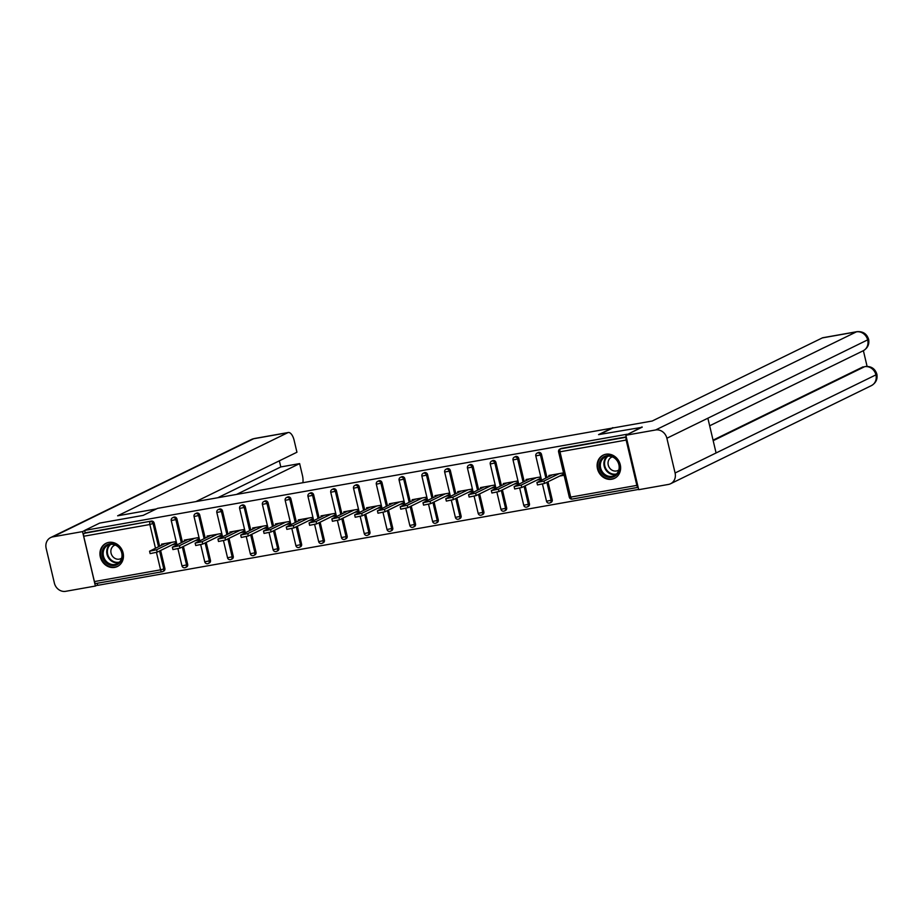 <?xml version="1.0" encoding="UTF-8"?>
<svg xmlns="http://www.w3.org/2000/svg" width="923" height="923" viewBox="0 0 923 923"><rect width="100%" height="100%" fill="white"/><g stroke="black" fill="none" stroke-linecap="round" stroke-linejoin="round"><path stroke-width="1.38" d="M114.648 567.391A12.922 11.48 -116 0 0 117.371 566.503A12.922 11.48 -116 0 0 122.632 551.343A12.922 11.48 -116 0 0 108.741 542.401A12.922 11.48 -116 0 0 106.03 543.289A12.922 11.48 -116 0 0 100.757 558.45A12.922 11.48 -116 0 0 114.648 567.391M611.822 479.233A12.922 11.48 -116 0 0 614.533 478.345A12.922 11.48 -116 0 0 619.806 463.184A12.922 11.48 -116 0 0 605.915 454.243A12.922 11.48 -116 0 0 603.192 455.131A12.922 11.48 -116 0 0 597.931 470.292A12.922 11.48 -116 0 0 611.822 479.233M97.18 583.29L97.665 585.344L638.647 489.409M161.894 571.787L96.004 583.474A2.481 1.108 -100.1 0 1 95.877 583.521A2.481 1.108 -100.1 0 1 94.411 581.571L83.705 536.251A2.481 1.108 -100.1 0 1 84.155 533.344L85.251 532.813L84.685 530.413L99.649 523.099L143.169 515.38L157.51 508.377L612.987 427.96M626.348 437.375A2.481 1.108 79.9 0 0 626.152 440.063L636.858 485.383A2.481 1.108 79.9 0 0 638.162 487.332L572.295 499.02A2.481 1.108 79.9 0 1 572.156 499.066A2.481 1.108 79.9 0 1 570.702 497.116L636.858 485.383M561.53 448.359L560.446 448.89A2.481 2.204 -116 0 0 559.915 449.063L561.011 448.532A2.481 2.204 64 0 1 561.53 448.359L626.232 436.879M612.907 427.626L598.565 434.629L642.177 427.28M642.085 426.911L627.213 434.583M84.685 530.413L627.132 434.225M549.081 476.464L548.85 475.472L562.718 473.014L563.284 475.414L559.707 476.049M85.251 532.813L151.418 521.08A2.481 2.204 64 0 1 154.176 523.099L159.633 546.185M160.637 550.466L164.882 568.418A2.481 2.204 64 0 1 163.786 571.037L162.69 571.568A2.481 2.204 -116 0 0 163.798 568.949L164.882 568.418M187.669 564.38A2.481 2.204 64 0 1 186.573 566.999L185.477 567.53A2.481 2.204 -116 0 0 186.573 564.911L187.669 564.38L183.423 546.428M176.962 519.061L175.866 519.591A2.481 2.204 64 0 0 173.109 517.572A2.481 2.204 -116 0 0 172.578 517.745L173.674 517.215A2.481 2.204 64 0 1 176.962 519.061L182.419 542.147M210.456 560.342A2.481 2.204 64 0 1 209.359 562.961L208.263 563.491A2.481 2.204 -116 0 0 209.359 560.872L210.456 560.342L206.21 542.378M199.737 515.011L198.653 515.553A2.481 2.204 64 0 0 195.895 513.534A2.481 2.204 -116 0 0 195.364 513.707L196.461 513.176A2.481 2.204 64 0 1 199.737 515.011L205.194 538.109M233.242 556.292A2.481 2.204 64 0 1 232.135 558.923L231.05 559.453A2.481 2.204 -116 0 0 232.146 556.834L233.242 556.292L228.996 538.34M222.524 510.973L221.428 511.504A2.481 2.204 64 0 0 218.67 509.496A2.481 2.204 -116 0 0 218.151 509.669L219.247 509.127A2.481 2.204 64 0 1 222.524 510.973L227.981 534.059M256.029 552.254A2.481 2.204 64 0 1 254.921 554.873L253.837 555.415A2.481 2.204 -116 0 0 254.933 552.785L256.029 552.254L251.783 534.302M245.31 506.935L244.214 507.465A2.481 2.204 64 0 0 241.457 505.458A2.481 2.204 -116 0 0 240.938 505.619L242.034 505.089A2.481 2.204 64 0 1 245.31 506.935L250.768 530.021M278.804 548.216A2.481 2.204 64 0 1 277.708 550.835L276.612 551.366A2.481 2.204 -116 0 0 277.719 548.747L278.804 548.216L274.569 530.264M268.097 502.897L267.001 503.427A2.481 2.204 64 0 0 264.243 501.42A2.481 2.204 -116 0 0 263.724 501.581L264.809 501.051A2.481 2.204 64 0 1 268.097 502.897L273.554 525.983M301.59 544.178A2.481 2.204 64 0 1 300.494 546.797L299.398 547.327A2.481 2.204 -116 0 0 300.506 544.708L301.59 544.178L297.344 526.225M290.883 498.858L289.787 499.389A2.481 2.204 64 0 0 287.03 497.37A2.481 2.204 -116 0 0 286.511 497.543L287.595 497.012A2.481 2.204 64 0 1 290.883 498.858L296.341 521.945M324.377 540.14A2.481 2.204 64 0 1 323.281 542.759L322.185 543.289A2.481 2.204 -116 0 0 323.281 540.67L324.377 540.14L320.131 522.176M313.658 494.809L312.574 495.351A2.481 2.204 64 0 0 309.816 493.332A2.481 2.204 -116 0 0 309.286 493.505L310.382 492.974A2.481 2.204 64 0 1 313.658 494.809L319.127 517.907M347.163 536.09A2.481 2.204 64 0 1 346.067 538.72L344.971 539.251A2.481 2.204 -116 0 0 346.067 536.632L347.163 536.09L342.918 518.138M336.445 490.771L335.361 491.313A2.481 2.204 64 0 0 332.592 489.294A2.481 2.204 -116 0 0 332.072 489.467L333.168 488.925A2.481 2.204 64 0 1 336.445 490.771L341.902 513.869M369.95 532.052A2.481 2.204 64 0 1 368.842 534.671L367.758 535.213A2.481 2.204 -116 0 0 368.854 532.594L369.95 532.052L365.704 514.099M359.232 486.733L358.136 487.263A2.481 2.204 64 0 0 355.378 485.256A2.481 2.204 -116 0 0 354.859 485.429L355.955 484.887A2.481 2.204 64 0 1 359.232 486.733L364.689 509.819M392.736 528.014A2.481 2.204 64 0 1 391.629 530.633L390.533 531.175A2.481 2.204 -116 0 0 391.64 528.544L392.736 528.014L388.491 510.061M382.018 482.694L380.922 483.225A2.481 2.204 64 0 0 378.165 481.218A2.481 2.204 -116 0 0 377.645 481.379L378.742 480.848A2.481 2.204 64 0 1 382.018 482.694L387.475 505.781M415.512 523.976A2.481 2.204 64 0 1 414.415 526.595L413.319 527.125A2.481 2.204 -116 0 0 414.427 524.506L415.512 523.976L411.266 506.023M404.805 478.656L403.709 479.187A2.481 2.204 64 0 0 400.951 477.168A2.481 2.204 -116 0 0 400.432 477.341L401.517 476.81A2.481 2.204 64 0 1 404.805 478.656L410.262 501.743M438.298 519.937A2.481 2.204 64 0 1 437.202 522.556L436.106 523.087A2.481 2.204 -116 0 0 437.202 520.468L438.298 519.937L434.052 501.974M427.591 474.618L426.495 475.149A2.481 2.204 64 0 0 423.738 473.13A2.481 2.204 -116 0 0 423.207 473.303L424.303 472.772A2.481 2.204 64 0 1 427.591 474.618L433.049 497.705M461.085 515.899A2.481 2.204 64 0 1 459.989 518.518L458.893 519.049A2.481 2.204 -116 0 0 459.989 516.43L461.085 515.899L456.839 497.935M450.366 470.568L449.282 471.111A2.481 2.204 64 0 0 446.524 469.092A2.481 2.204 -116 0 0 445.994 469.265L447.09 468.734A2.481 2.204 64 0 1 450.366 470.568L455.824 493.667M483.871 511.85A2.481 2.204 64 0 1 482.764 514.469L481.679 515.011A2.481 2.204 -116 0 0 482.775 512.392L483.871 511.85L479.625 493.897M473.153 466.53L472.057 467.061A2.481 2.204 64 0 0 469.299 465.054A2.481 2.204 -116 0 0 468.78 465.227L469.876 464.684A2.481 2.204 64 0 1 473.153 466.53L478.61 489.617M506.658 507.812A2.481 2.204 64 0 1 505.55 510.431L504.466 510.973A2.481 2.204 -116 0 0 505.562 508.342L506.658 507.812L502.412 489.859M495.939 462.492L494.843 463.023A2.481 2.204 64 0 0 492.086 461.015A2.481 2.204 -116 0 0 491.567 461.177L492.663 460.646A2.481 2.204 64 0 1 495.939 462.492L501.397 485.579M529.433 503.773A2.481 2.204 64 0 1 528.337 506.392L527.241 506.923A2.481 2.204 -116 0 0 528.348 504.304L529.433 503.773L525.199 485.821M518.726 458.454L517.63 458.985A2.481 2.204 64 0 0 514.872 456.977A2.481 2.204 -116 0 0 514.353 457.139L515.438 456.608A2.481 2.204 64 0 1 518.726 458.454L524.183 481.541M552.219 499.735A2.481 2.204 64 0 1 551.123 502.354L550.027 502.885A2.481 2.204 -116 0 0 551.123 500.266L552.219 499.735L547.974 481.783M541.513 454.416L540.417 454.947A2.481 2.204 64 0 0 537.659 452.928A2.481 2.204 -116 0 0 537.128 453.101L538.224 452.57A2.481 2.204 64 0 1 541.513 454.416L546.97 477.503M536.921 480.087L540.509 479.452L539.932 477.053L526.064 479.51L526.295 480.514M514.146 484.125L517.722 483.49L517.157 481.091L503.277 483.548L503.508 484.552M491.359 488.163L494.936 487.529L494.37 485.129L480.491 487.586L480.733 488.59M468.572 492.201L472.149 491.567L471.584 489.167L457.704 491.636L457.946 492.628M445.786 496.251L449.363 495.616L448.797 493.205L434.918 495.674L435.16 496.666M422.999 500.289L426.576 499.655L426.011 497.255L412.143 499.712L412.373 500.704M400.224 504.327L403.801 503.693L403.224 501.293L389.356 503.75L389.587 504.754M377.438 508.365L381.014 507.731L380.449 505.331L366.569 507.788L366.8 508.792M354.651 512.403L358.228 511.769L357.663 509.369L343.783 511.827L344.025 512.83M331.865 516.453L335.441 515.819L334.876 513.407L320.996 515.876L321.239 516.868M309.078 520.491L312.655 519.857L312.089 517.457L298.221 519.914L298.452 520.907M286.292 524.529L289.88 523.895L289.303 521.495L275.435 523.952L275.665 524.956M263.517 528.567L267.093 527.933L266.528 525.533L252.648 527.991L252.879 528.994M240.73 532.606L244.307 531.971L243.741 529.571L229.862 532.029L230.104 533.033M217.943 536.655L221.52 536.021L220.955 533.609L207.075 536.078L207.317 537.071M195.157 540.693L198.733 540.059L198.168 537.659L184.288 540.117L184.531 541.109M172.37 544.732L175.947 544.097L175.382 541.697L161.513 544.155L161.744 545.147M552.427 474.837L536.909 482.521L543.982 481.056L559.142 473.649M543.982 481.056L544.547 483.456L537.474 484.933L536.909 482.521M544.547 483.456L563.053 474.41M529.64 478.875L514.123 486.571L521.195 485.094L536.355 477.687M521.195 485.094L521.76 487.494L514.688 488.971L514.123 486.571M521.76 487.494L540.267 478.449M506.854 482.914L491.336 490.609L498.408 489.132L513.569 481.725M498.408 489.132L498.974 491.532L491.913 493.009L491.336 490.609M498.974 491.532L517.48 482.498M484.067 486.952L468.561 494.647L475.622 493.17L490.794 485.763M475.622 493.17L476.187 495.57L469.126 497.047L468.561 494.647M476.187 495.57L494.693 486.536M461.281 491.001L445.774 498.685L452.835 497.209L468.007 489.801M452.835 497.209L453.401 499.62L446.34 501.085L445.774 498.685M453.401 499.62L471.918 490.575M438.506 495.04L422.988 502.723L430.049 501.258L445.221 493.84M430.049 501.258L430.626 503.658L423.553 505.123L422.988 502.723M430.626 503.658L449.132 494.613M616.552 474.953A11.18 9.934 64 0 1 602.154 473.384A11.18 9.934 64 0 1 602.269 457.981A11.18 9.934 64 0 1 616.668 459.55A11.18 9.934 64 0 1 616.552 474.953M603.146 458.443A10.349 9.195 -116 0 0 602.188 471.572A10.349 9.195 -116 0 0 614.303 475.599A10.349 9.195 -116 0 0 616.368 474.157A10.349 9.195 -116 0 0 617.314 461.027A10.349 9.195 -116 0 0 605.211 457A10.349 9.195 -116 0 0 603.146 458.443M612.422 456.885A7.372 6.553 -116 0 0 611.511 457.243A7.372 6.553 -116 0 0 610.034 458.269A7.372 6.553 -116 0 0 609.353 467.615A7.372 6.553 -116 0 0 617.972 470.488A7.372 6.553 -116 0 0 618.825 469.98M604.773 454.52A12.841 11.399 -116 0 0 603.78 454.935A12.841 11.399 -116 0 0 601.208 456.723A12.841 11.399 -116 0 0 600.031 473.003A12.841 11.399 -116 0 0 615.041 477.999A12.841 11.399 -116 0 0 615.987 477.479M119.39 563.122A11.18 9.934 64 0 1 104.98 561.553A11.18 9.934 64 0 1 105.107 546.139A11.18 9.934 64 0 1 119.505 547.708A11.18 9.934 64 0 1 119.39 563.122M105.972 546.601A10.349 9.195 -116 0 0 105.026 559.73A10.349 9.195 -116 0 0 117.129 563.768A10.349 9.195 -116 0 0 119.194 562.326A10.349 9.195 -116 0 0 120.152 549.197A10.349 9.195 -116 0 0 108.037 545.158A10.349 9.195 -116 0 0 105.972 546.601M115.26 545.055A7.372 6.553 -116 0 0 114.337 545.401A7.372 6.553 -116 0 0 112.86 546.428A7.372 6.553 -116 0 0 112.191 555.784A7.372 6.553 -116 0 0 120.809 558.646A7.372 6.553 -116 0 0 121.651 558.15M107.599 542.678A12.841 11.399 -116 0 0 106.607 543.093A12.841 11.399 -116 0 0 104.045 544.882A12.841 11.399 -116 0 0 102.868 561.172A12.841 11.399 -116 0 0 117.879 566.168A12.841 11.399 -116 0 0 118.825 565.637M599.569 434.456L612.768 428.007L652.203 421.015L822.312 337.91A9.934 4.419 -100.1 0 1 822.843 337.726L856.948 331.68A9.934 4.419 -100.1 0 0 856.417 331.853L822.312 337.91M675.094 472.991L716.086 452.962L707.872 418.211L666.879 438.24L675.094 472.991A10.188 9.045 -116 0 1 670.583 483.733A10.188 9.045 -116 0 1 668.437 484.437L638.716 489.698L625.852 435.252L642.143 427.153M666.879 438.24A10.188 9.045 -116 0 0 655.572 429.98L625.852 435.252M867.089 366.362L863.386 350.682M713.052 440.144L862.682 367.042A9.934 4.419 -100.1 0 1 863.213 366.858L862.682 367.042M707.872 418.211L868.635 339.387C869.489 344.371 867.666 348.167 863.19 350.775A10.188 9.045 -116 0 0 867.724 340.114A10.188 9.045 -116 0 0 856.417 331.853L655.572 429.98M713.179 440.686L864.643 366.685A10.188 9.045 -116 0 1 875.939 374.865L876.85 374.138C877.738 379.157 875.927 382.976 871.427 385.606A10.188 9.045 -116 0 0 875.939 374.865L716.086 452.962M156.368 508.931L117.648 515.807L287.757 432.691L253.652 438.748L52.807 536.863L82.528 531.602L84.708 530.529M302.906 482.591A9.934 4.419 79.9 0 0 302.456 475.53L299.629 463.6L236.75 494.324M52.807 536.863A10.188 9.045 -116 0 0 50.661 537.567A10.188 9.045 -116 0 0 46.15 548.308L54.365 583.059A10.188 9.045 -116 0 0 65.671 591.32L95.392 586.047L82.528 531.602M195.999 501.547L296.941 452.235L294.125 440.306A9.934 4.419 79.9 0 0 288.288 432.518A9.934 4.419 79.9 0 0 287.757 432.691M217.909 497.67L280.788 466.946L279.346 460.831M280.788 466.946L299.629 463.6M95.392 586.047L97.584 584.986M415.719 499.078L400.201 506.762L407.274 505.296L422.434 497.889M407.274 505.296L407.839 507.696L400.767 509.173L400.201 506.762M407.839 507.696L426.345 498.651M392.933 503.116L377.415 510.811L384.487 509.334L399.647 501.927M384.487 509.334L385.053 511.734L377.992 513.211L377.415 510.811M385.053 511.734L403.559 502.7M370.146 507.154L354.64 514.849L361.701 513.373L376.861 505.966M361.701 513.373L362.266 515.772L355.205 517.249L354.64 514.849M362.266 515.772L380.772 506.739M347.36 511.192L331.853 518.888L338.914 517.411L354.086 510.004M338.914 517.411L339.479 519.822L332.418 521.287L331.853 518.888M339.479 519.822L357.997 510.777M324.584 515.242L309.067 522.926L316.127 521.46L331.299 514.042M316.127 521.46L316.704 523.86L309.632 525.325L309.067 522.926M316.704 523.86L335.211 514.815M301.798 519.28L286.28 526.964L293.352 525.499L308.513 518.091M293.352 525.499L293.918 527.898L286.845 529.375L286.28 526.964M293.918 527.898L312.424 518.853M279.011 523.318L263.493 531.013L270.566 529.537L285.726 522.13M270.566 529.537L271.131 531.936L264.059 533.413L263.493 531.013M271.131 531.936L289.637 522.891M256.225 527.356L240.707 535.052L247.779 533.575L262.94 526.168M247.779 533.575L248.345 535.975L241.284 537.451L240.707 535.052M248.345 535.975L266.851 526.941M233.438 531.394L217.932 539.09L224.993 537.613L240.165 530.206M224.993 537.613L225.558 540.024L218.497 541.489L217.932 539.09M225.558 540.024L244.064 530.979M210.652 535.444L195.145 543.128L202.206 541.663L217.378 534.244M202.206 541.663L202.772 544.062L195.711 545.528L195.145 543.128M202.772 544.062L221.289 535.017M187.877 539.482L172.359 547.166L179.42 545.701L194.591 538.294M179.42 545.701L179.997 548.1L172.924 549.577L172.359 547.166M179.997 548.1L198.503 539.055M165.09 543.52L149.572 551.204L156.645 549.739L171.805 542.332M156.645 549.739L157.21 552.139L150.137 553.615L149.572 551.204M157.21 552.139L175.716 543.093M626.152 440.063L559.984 451.797L570.702 497.116L569.306 497.185A2.481 2.481 0 0 0 572.156 499.066L638.162 487.356M559.915 449.063A2.481 2.481 0 0 0 558.588 451.866L559.984 451.797A2.481 1.108 79.9 0 1 560.446 448.89L626.313 437.214M94.411 581.571L160.579 569.837L156.46 552.439M155.468 548.216L149.861 524.518L83.705 536.251M84.155 533.344L151.418 521.08M154.176 523.099L149.861 524.518A2.481 1.108 -100.1 0 1 150.322 521.61A2.481 2.204 64 0 1 153.08 523.629L158.537 546.716M95.877 583.521L162.033 571.787A2.481 2.481 0 0 0 162.69 571.568A2.481 2.204 -116 0 1 162.171 571.741A2.481 1.108 -100.1 0 1 162.033 571.787A2.481 1.108 -100.1 0 1 160.579 569.837L163.798 568.949L159.552 550.996M537.128 453.101A2.481 2.481 0 0 0 535.802 455.904L540.417 454.947L545.874 478.033M546.889 482.314L551.123 500.266L546.52 501.224A2.481 2.481 0 0 0 550.027 502.885A2.481 2.204 -116 0 1 549.508 503.058M514.353 457.139A2.481 2.481 0 0 0 513.026 459.942L517.63 458.985L523.087 482.071M524.102 486.352L528.348 504.304L523.733 505.262A2.481 2.481 0 0 0 527.241 506.923A2.481 2.204 -116 0 1 526.721 507.096M491.567 461.177A2.481 2.481 0 0 0 490.24 463.981L494.843 463.023L500.301 486.121M501.316 490.39L505.562 508.342L500.947 509.311A2.481 2.481 0 0 0 504.466 510.973A2.481 2.204 -116 0 1 503.935 511.134M468.78 465.227A2.481 2.481 0 0 0 467.453 468.03L472.057 467.061L477.526 490.159M478.529 494.428L482.775 512.392L478.172 513.35A2.481 2.481 0 0 0 481.679 515.011A2.481 2.204 -116 0 1 481.148 515.184M445.994 469.265A2.481 2.481 0 0 0 444.667 472.068L449.282 471.111L454.739 494.197M455.743 498.478L459.989 516.43L455.385 517.388A2.481 2.481 0 0 0 458.893 519.049A2.481 2.204 -116 0 1 458.373 519.222M423.207 473.303A2.481 2.481 0 0 0 421.88 476.106L426.495 475.149L431.952 498.235M432.968 502.516L437.202 520.468L432.599 521.426A2.481 2.481 0 0 0 436.106 523.087A2.481 2.204 -116 0 1 435.587 523.26M400.432 477.341A2.481 2.481 0 0 0 399.105 480.145L403.709 479.187L409.166 502.274M410.181 506.554L414.427 524.506L409.812 525.464A2.481 2.481 0 0 0 413.319 527.125A2.481 2.204 -116 0 1 412.8 527.298M377.645 481.379A2.481 2.481 0 0 0 376.319 484.183L380.922 483.225L386.379 506.312M387.395 510.592L391.64 528.544L387.025 529.514A2.481 2.481 0 0 0 390.533 531.175A2.481 2.204 -116 0 1 390.014 531.336M354.859 485.429A2.481 2.481 0 0 0 353.532 488.232L358.136 487.263L363.593 510.361M364.608 514.63L368.854 532.594L364.25 533.552A2.481 2.481 0 0 0 367.758 535.213A2.481 2.204 -116 0 1 367.227 535.375M332.072 489.467A2.481 2.481 0 0 0 330.746 492.271L335.361 491.313L340.818 514.399M341.822 518.68L346.067 536.632L341.464 537.59A2.481 2.481 0 0 0 344.971 539.251A2.481 2.204 -116 0 1 344.441 539.424M309.286 493.505A2.481 2.481 0 0 0 307.959 496.309L312.574 495.351L318.031 518.438M319.035 522.718L323.281 540.67L318.677 541.628A2.481 2.481 0 0 0 322.185 543.289A2.481 2.204 -116 0 1 321.666 543.462M286.511 497.543A2.481 2.481 0 0 0 285.172 500.347L289.787 499.389L295.245 522.476M296.26 526.756L300.506 544.708L295.891 545.666A2.481 2.481 0 0 0 299.398 547.327A2.481 2.204 -116 0 1 298.879 547.501M263.724 501.581A2.481 2.481 0 0 0 262.397 504.385L267.001 503.427L272.458 526.514M273.473 530.794L277.719 548.747L273.104 549.716A2.481 2.481 0 0 0 276.612 551.366A2.481 2.204 -116 0 1 276.092 551.539M240.938 505.619A2.481 2.481 0 0 0 239.611 508.423L244.214 507.465L249.672 530.563M250.687 534.832L254.933 552.785L250.318 553.754A2.481 2.481 0 0 0 253.837 555.415A2.481 2.204 -116 0 1 253.306 555.577M218.151 509.669A2.481 2.481 0 0 0 216.824 512.473L221.428 511.504L226.896 534.602M227.9 538.87L232.146 556.834L227.543 557.792A2.481 2.481 0 0 0 231.05 559.453A2.481 2.204 -116 0 1 230.519 559.626M195.364 513.707A2.481 2.481 0 0 0 194.038 516.511L198.653 515.553L204.11 538.64M205.114 542.92L209.359 560.872L204.756 561.83A2.481 2.481 0 0 0 208.263 563.491A2.481 2.204 -116 0 1 207.744 563.665M172.578 517.745A2.481 2.481 0 0 0 171.251 520.549L175.866 519.591L181.323 542.678M182.339 546.958L186.573 564.911L181.969 565.868A2.481 2.481 0 0 0 185.477 567.53A2.481 2.204 -116 0 1 184.958 567.703M615.976 474.514A10.349 9.195 64 0 1 605.188 468.861A10.349 9.195 64 0 1 606.699 456.7A10.349 9.195 64 0 1 607.092 456.354M607.934 456.216A10.015 8.895 -116 0 0 607.253 456.793A10.015 8.895 -116 0 0 605.892 468.746A10.015 8.895 -116 0 0 616.599 473.937M118.802 562.672A10.349 9.195 64 0 1 108.014 557.031A10.349 9.195 64 0 1 109.525 544.87A10.349 9.195 64 0 1 109.929 544.512M110.772 544.374A10.015 8.895 -116 0 0 110.091 544.962A10.015 8.895 -116 0 0 108.718 556.915A10.015 8.895 -116 0 0 119.425 562.095M288.288 432.518L254.183 438.563A9.934 4.419 -100.1 0 0 253.652 438.748A10.188 9.045 -116 0 0 251.506 439.44L50.661 537.567M558.588 451.866L569.306 497.185M535.802 455.904L541.536 480.156M542.482 484.16L546.52 501.224M513.026 459.942L518.749 484.194M519.707 488.198L523.733 505.262M490.24 463.981L495.974 488.232M496.92 492.247L500.947 509.311M467.453 468.03L473.187 492.271M474.134 496.286L478.172 513.35M444.667 472.068L450.401 496.309M451.347 500.324L455.385 517.388M421.88 476.106L427.614 500.358M428.56 504.362L432.599 521.426M399.105 480.145L404.828 504.396M405.785 508.4L409.812 525.464M376.319 484.183L382.053 508.435M382.999 512.45L387.025 529.514M353.532 488.232L359.266 512.473M360.212 516.488L364.25 533.552M330.746 492.271L336.48 516.511M337.426 520.526L341.464 537.59M307.959 496.309L313.693 520.56M314.639 524.564L318.677 541.628M285.172 500.347L290.907 524.599M291.853 528.602L295.891 545.666M262.397 504.385L268.12 528.637M269.078 532.64L273.104 549.716M239.611 508.423L245.345 532.675M246.291 536.69L250.318 553.754M216.824 512.473L222.558 536.713M223.504 540.728L227.543 557.792M194.038 516.511L199.772 540.751M200.718 544.766L204.756 561.83M171.251 520.549L176.985 544.801M177.931 548.804L181.969 565.868M603.78 454.935L604.392 454.635M615.041 477.999L615.664 477.699M106.607 543.093L107.23 542.793M117.879 566.168L118.502 565.857M670.583 483.733L871.427 385.606M709.66 425.791L863.19 350.775M868.635 339.387C866.847 333.791 862.959 331.23 856.948 331.68M876.85 374.138C875.039 368.6 871.15 366.05 865.186 366.512M254.183 438.563L251.506 439.44"/></g></svg>
